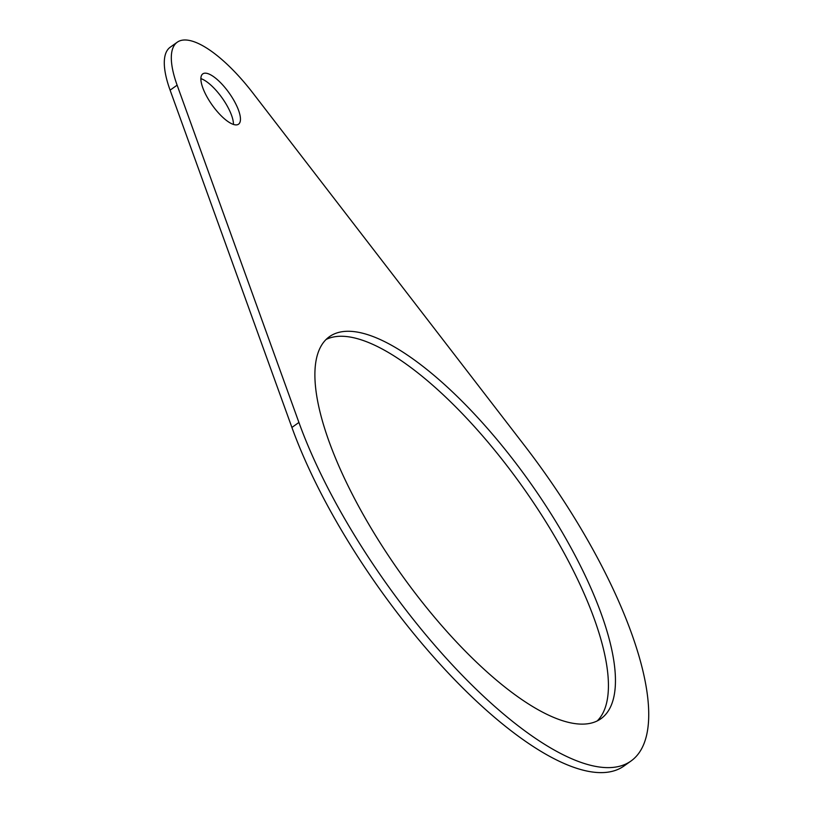 <?xml version="1.0" encoding="UTF-8"?>
<svg xmlns="http://www.w3.org/2000/svg" width="813" height="813" viewBox="0 0 813 813"><rect width="100%" height="100%" fill="white"/><g stroke="black" fill="none" stroke-linecap="round" stroke-linejoin="round"><path stroke-width="1.22" d="M200.872 78.617A30.864 10.417 -125.4 0 1 222.142 97.987A30.864 10.417 -125.4 0 1 233.443 124.44M235.404 124.867A30.864 10.417 -125.4 0 1 209.703 101.401A30.864 10.417 -125.4 0 1 202.783 73.881A30.864 10.417 -125.4 0 1 229.154 92.997A30.864 10.417 -125.4 0 1 238.544 124.196A30.864 10.417 -125.4 0 1 235.404 124.867M326.094 339.478A234.347 79.085 -125.4 0 1 522.617 486.875A234.347 79.085 -125.4 0 1 597.23 720.918M577.057 723.855A234.347 79.085 -125.4 0 1 381.907 545.655A234.347 79.085 -125.4 0 1 329.407 336.694A234.347 79.085 -125.4 0 1 529.629 481.885A234.347 79.085 -125.4 0 1 600.949 718.712A234.347 79.085 -125.4 0 1 577.057 723.855M631.01 761.009L623.998 765.998A286.237 96.595 -125.4 0 1 457.678 682.818A286.237 96.595 -125.4 0 1 291.908 427.445L170.1 90.152A96.025 32.408 -125.4 0 1 170.242 47.195L177.254 42.205A96.025 32.408 -125.4 0 1 252.813 92.926L524.558 445.595A286.237 96.595 -125.4 0 1 631.01 761.009A286.237 96.595 -125.4 0 1 464.69 677.829A286.237 96.595 -125.4 0 1 298.92 422.455L177.122 85.162A96.025 32.408 -125.4 0 1 177.254 42.205M291.908 427.445L298.92 422.455M170.1 90.152L177.122 85.162"/></g></svg>
